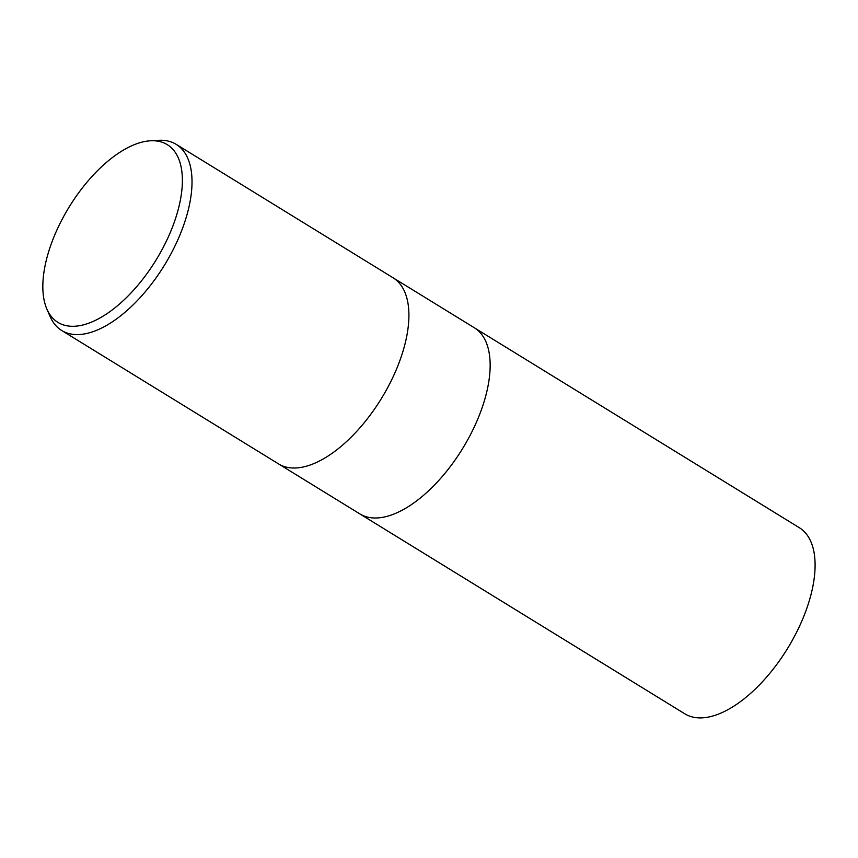 <?xml version="1.0" encoding="UTF-8"?>
<svg xmlns="http://www.w3.org/2000/svg" width="858" height="858" viewBox="0 0 858 858"><rect width="100%" height="100%" fill="white"/><g stroke="black" fill="none" stroke-linecap="round" stroke-linejoin="round"><path stroke-width="1.29" d="M278.593 463.921A109.266 53.303 121.6 0 0 303.711 466.881A109.266 53.303 121.6 0 0 392.76 377.563A109.266 53.303 121.6 0 0 393.093 277.799A109.266 53.303 121.6 0 1 392.76 377.563A109.266 53.303 121.6 0 1 303.711 466.881A109.266 53.303 121.6 0 1 278.593 463.921L61.69 330.491A109.266 53.303 121.6 0 1 50.107 316.495L46.868 309.03A104.333 50.901 121.6 0 1 66.141 212.065A104.333 50.901 121.6 0 1 143.275 141.827A104.333 50.901 121.6 0 1 150.354 140.798A104.333 50.901 121.6 0 1 173.38 224.699A104.333 50.901 121.6 0 1 81.918 325.214A104.333 50.901 121.6 0 1 46.868 309.03M359.834 513.899A109.266 53.303 121.6 0 0 384.952 516.859A109.266 53.303 121.6 0 0 474.002 427.541A109.266 53.303 121.6 0 0 474.335 327.767A109.266 53.303 121.6 0 1 474.002 427.541A109.266 53.303 121.6 0 1 384.952 516.859A109.266 53.303 121.6 0 1 359.834 513.899L278.678 463.974M150.354 140.798L158.483 140.326A109.266 53.303 121.6 0 1 176.201 144.358A109.266 53.303 121.6 0 1 175.869 244.122A109.266 53.303 121.6 0 1 86.819 333.451A109.266 53.303 121.6 0 1 61.69 330.491M474.42 327.831L799.281 527.681A109.266 53.303 121.6 0 1 798.948 627.445A109.266 53.303 121.6 0 1 709.898 716.762A109.266 53.303 121.6 0 1 684.781 713.802L359.92 513.953M393.093 277.799L176.201 144.358M474.335 327.767L393.189 277.853"/></g></svg>
